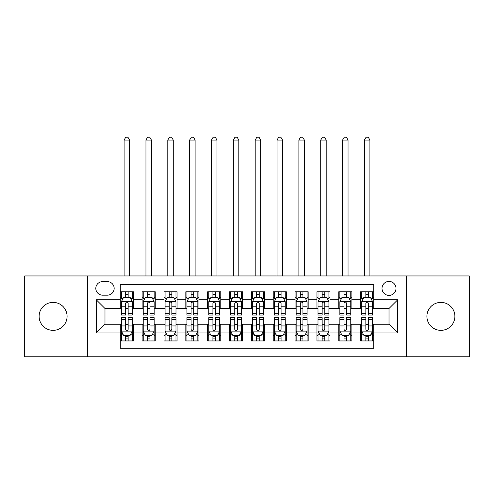 <?xml version="1.0" encoding="UTF-8"?>
<svg xmlns="http://www.w3.org/2000/svg" width="494" height="494" viewBox="0 0 494 494"><rect width="100%" height="100%" fill="white"/><g stroke="black" fill="none" stroke-linecap="round" stroke-linejoin="round"><path stroke-width="0.74" d="M440.895 302.384A13.98 13.98 0 0 0 426.915 316.364A13.98 13.98 0 0 0 440.895 330.35A13.98 13.98 0 0 0 454.881 316.364A13.98 13.98 0 0 0 440.895 302.384M53.105 302.384A13.98 13.98 0 0 0 39.119 316.364A13.98 13.98 0 0 0 53.105 330.35A13.98 13.98 0 0 0 67.085 316.364A13.98 13.98 0 0 0 53.105 302.384M389.013 281.407A6.99 6.99 0 0 0 382.016 288.403A6.99 6.99 0 0 0 389.013 295.393A6.99 6.99 0 0 0 396.003 288.403A6.99 6.99 0 0 0 389.013 281.407M406.488 356.785L469.3 356.785L469.3 275.948L406.488 275.948L406.488 356.785L87.512 356.785L87.512 275.948L24.7 275.948L24.7 356.785L87.512 356.785M373.717 291.787L360.608 291.787L360.608 299.759L351.87 299.759L351.87 308.503L360.608 308.503L360.608 299.759M351.87 299.759L351.87 291.787L338.761 291.787L338.761 299.759L330.023 299.759L330.023 308.503L338.761 308.503L338.761 299.759M330.023 299.759L330.023 291.787L316.913 291.787L316.913 299.759L308.176 299.759L308.176 308.503L316.913 308.503L316.913 299.759M308.176 299.759L308.176 291.787L295.066 291.787L295.066 299.759L286.329 299.759L286.329 308.503L295.066 308.503L295.066 299.759M286.329 299.759L286.329 291.787L273.219 291.787L273.219 299.759L264.475 299.759L264.475 308.503L273.219 308.503L273.219 299.759M264.475 299.759L264.475 291.787L251.372 291.787L251.372 299.759L242.628 299.759L242.628 308.503L251.372 308.503L251.372 299.759M242.628 299.759L242.628 291.787L229.525 291.787L229.525 299.759L220.781 299.759L220.781 308.503L229.525 308.503L229.525 299.759M220.781 299.759L220.781 291.787L207.671 291.787L207.671 299.759L198.934 299.759L198.934 308.503L207.671 308.503L207.671 299.759M198.934 299.759L198.934 291.787L185.824 291.787L185.824 299.759L177.087 299.759L177.087 308.503L185.824 308.503L185.824 299.759M177.087 299.759L177.087 291.787L163.977 291.787L163.977 299.759L155.24 299.759L155.24 308.503L163.977 308.503L163.977 299.759M155.24 299.759L155.24 291.787L142.13 291.787L142.13 308.503L133.392 308.503L133.392 291.787L120.283 291.787M120.283 340.946L133.392 340.946L133.392 324.231L142.13 324.231L142.13 340.946L155.24 340.946L155.24 324.231L163.977 324.231L163.977 332.968L155.24 332.968M163.977 332.968L163.977 340.946L177.087 340.946L177.087 324.231L185.824 324.231L185.824 332.968L177.087 332.968M185.824 332.968L185.824 340.946L198.934 340.946L198.934 324.231L207.671 324.231L207.671 332.968L198.934 332.968M207.671 332.968L207.671 340.946L220.781 340.946L220.781 324.231L229.525 324.231L229.525 332.968L220.781 332.968M229.525 332.968L229.525 340.946L242.628 340.946L242.628 324.231L251.372 324.231L251.372 332.968L242.628 332.968M251.372 332.968L251.372 340.946L264.475 340.946L264.475 324.231L273.219 324.231L273.219 332.968L264.475 332.968M273.219 332.968L273.219 340.946L286.329 340.946L286.329 324.231L295.066 324.231L295.066 332.968L286.329 332.968M295.066 332.968L295.066 340.946L308.176 340.946L308.176 324.231L316.913 324.231L316.913 332.968L308.176 332.968M316.913 332.968L316.913 340.946L330.023 340.946L330.023 324.231L338.761 324.231L338.761 332.968L330.023 332.968M338.761 332.968L338.761 340.946L351.87 340.946L351.87 324.231L360.608 324.231L360.608 332.968L351.87 332.968M102.585 295.171L107.396 295.171A6.774 6.774 0 0 0 114.163 288.403A6.774 6.774 0 0 0 107.396 281.629L102.585 281.629A6.774 6.774 0 0 0 95.811 288.403A6.774 6.774 0 0 0 102.585 295.171M406.488 275.948L87.512 275.948M373.717 299.759L373.717 284.47L120.283 284.47L120.283 308.503L104.987 308.503L104.987 324.231L120.283 324.231L120.283 348.264L373.717 348.264L373.717 324.231L389.013 324.231L389.013 308.503L373.717 308.503L373.717 299.759L397.75 299.759L397.75 332.968L373.717 332.968M120.283 332.968L96.25 332.968L96.25 299.759L120.283 299.759M360.608 332.968L360.608 340.946L373.717 340.946M120.283 297.252L121.376 297.252M125.525 297.252L128.15 297.252M132.299 297.252L133.392 297.252M120.283 308.281L121.376 308.281M125.525 308.281L128.15 308.281M132.299 308.281L133.392 308.281M120.283 324.453L121.376 324.453M125.525 324.453L128.15 324.453M132.299 324.453L133.392 324.453M120.283 335.482L121.376 335.482M125.525 335.482L128.15 335.482M132.299 335.482L133.392 335.482M142.13 308.281L143.223 308.281M147.373 308.281L149.997 308.281M154.147 308.281L155.24 308.281M142.13 297.252L143.223 297.252M147.373 297.252L149.997 297.252M154.147 297.252L155.24 297.252M142.13 324.453L143.223 324.453M147.373 324.453L149.997 324.453M154.147 324.453L155.24 324.453M142.13 335.482L143.223 335.482M147.373 335.482L149.997 335.482M154.147 335.482L155.24 335.482M163.977 324.453L165.07 324.453M169.22 324.453L171.844 324.453M175.994 324.453L177.087 324.453M163.977 335.482L165.07 335.482M169.22 335.482L171.844 335.482M175.994 335.482L177.087 335.482M163.977 297.252L165.07 297.252M169.22 297.252L171.844 297.252M175.994 297.252L177.087 297.252M163.977 308.281L165.07 308.281M169.22 308.281L171.844 308.281M175.994 308.281L177.087 308.281M185.824 324.453L186.917 324.453M191.073 324.453L193.691 324.453M197.841 324.453L198.934 324.453M185.824 335.482L186.917 335.482M191.073 335.482L193.691 335.482M197.841 335.482L198.934 335.482M185.824 297.252L186.917 297.252M191.073 297.252L193.691 297.252M197.841 297.252L198.934 297.252M185.824 308.281L186.917 308.281M191.073 308.281L193.691 308.281M197.841 308.281L198.934 308.281M207.671 324.453L208.764 324.453M212.92 324.453L215.538 324.453M219.688 324.453L220.781 324.453M207.671 335.482L208.764 335.482M212.92 335.482L215.538 335.482M219.688 335.482L220.781 335.482M207.671 297.252L208.764 297.252M212.92 297.252L215.538 297.252M219.688 297.252L220.781 297.252M207.671 308.281L208.764 308.281M212.92 308.281L215.538 308.281M219.688 308.281L220.781 308.281M229.525 324.453L230.612 324.453M234.767 324.453L237.386 324.453M241.535 324.453L242.628 324.453M229.525 335.482L230.612 335.482M234.767 335.482L237.386 335.482M241.535 335.482L242.628 335.482M229.525 297.252L230.612 297.252M234.767 297.252L237.386 297.252M241.535 297.252L242.628 297.252M229.525 308.281L230.612 308.281M234.767 308.281L237.386 308.281M241.535 308.281L242.628 308.281M251.372 324.453L252.465 324.453M256.614 324.453L259.233 324.453M263.388 324.453L264.475 324.453M251.372 335.482L252.465 335.482M256.614 335.482L259.233 335.482M263.388 335.482L264.475 335.482M251.372 297.252L252.465 297.252M256.614 297.252L259.233 297.252M263.388 297.252L264.475 297.252M251.372 308.281L252.465 308.281M256.614 308.281L259.233 308.281M263.388 308.281L264.475 308.281M273.219 324.453L274.312 324.453M278.462 324.453L281.08 324.453M285.236 324.453L286.329 324.453M273.219 335.482L274.312 335.482M278.462 335.482L281.08 335.482M285.236 335.482L286.329 335.482M273.219 297.252L274.312 297.252M278.462 297.252L281.08 297.252M285.236 297.252L286.329 297.252M273.219 308.281L274.312 308.281M278.462 308.281L281.08 308.281M285.236 308.281L286.329 308.281M295.066 324.453L296.159 324.453M300.309 324.453L302.927 324.453M307.083 324.453L308.176 324.453M295.066 335.482L296.159 335.482M300.309 335.482L302.927 335.482M307.083 335.482L308.176 335.482M295.066 297.252L296.159 297.252M300.309 297.252L302.927 297.252M307.083 297.252L308.176 297.252M295.066 308.281L296.159 308.281M300.309 308.281L302.927 308.281M307.083 308.281L308.176 308.281M316.913 324.453L318.006 324.453M322.156 324.453L324.78 324.453M328.93 324.453L330.023 324.453M316.913 335.482L318.006 335.482M322.156 335.482L324.78 335.482M328.93 335.482L330.023 335.482M316.913 297.252L318.006 297.252M322.156 297.252L324.78 297.252M328.93 297.252L330.023 297.252M316.913 308.281L318.006 308.281M322.156 308.281L324.78 308.281M328.93 308.281L330.023 308.281M338.761 324.453L339.853 324.453M344.003 324.453L346.627 324.453M350.777 324.453L351.87 324.453M338.761 335.482L339.853 335.482M344.003 335.482L346.627 335.482M350.777 335.482L351.87 335.482M338.761 297.252L339.853 297.252M344.003 297.252L346.627 297.252M350.777 297.252L351.87 297.252M338.761 308.281L339.853 308.281M344.003 308.281L346.627 308.281M350.777 308.281L351.87 308.281M360.608 324.453L361.701 324.453M365.85 324.453L368.475 324.453M372.624 324.453L373.717 324.453M360.608 335.482L361.701 335.482M365.85 335.482L368.475 335.482M372.624 335.482L373.717 335.482M360.608 297.252L361.701 297.252M365.85 297.252L368.475 297.252M372.624 297.252L373.717 297.252M360.608 308.281L361.701 308.281M365.85 308.281L368.475 308.281M372.624 308.281L373.717 308.281M104.987 308.503L96.25 299.759M104.987 324.231L96.25 332.968M397.75 299.759L389.013 308.503M397.75 332.968L389.013 324.231M128.15 291.787L128.15 297.357L128.15 294.628L125.525 294.628M132.299 313.276L128.15 313.276L128.15 315.055L132.299 315.055L132.299 301.729L130.113 297.357L123.562 297.357L121.376 301.729L121.376 315.055L125.525 315.055L125.525 313.276L121.376 313.276M122.957 298.561L121.376 298.561L121.376 291.787M121.376 298.604L121.376 294.628M132.299 298.604L132.299 294.628M130.719 298.561L132.299 298.561L132.299 291.787M125.525 297.357L125.525 291.787M128.15 313.276L128.15 303.365C127.273 301.686 126.402 301.686 125.525 303.365L125.525 310.738M121.376 306.793L125.525 306.793L125.525 313.276M129.57 275.948L129.57 140.055L124.105 140.055L124.105 275.948M124.105 140.055L125.748 137.215L127.927 137.215L129.57 140.055M125.525 338.106L128.15 338.106M121.376 319.457L125.525 319.457L125.525 317.679L121.376 317.679L121.376 331.005L123.562 335.377L130.113 335.377L132.299 331.005L132.299 317.679L128.15 317.679L128.15 319.457L132.299 319.457M132.299 331.005L132.299 340.946M121.376 331.005L121.376 340.946M128.15 335.377L128.15 340.946M125.525 340.946L125.525 335.377M125.525 319.457L125.525 329.368C126.402 331.048 127.273 331.048 128.15 329.368L128.15 319.457M149.997 291.787L149.997 297.357L149.997 294.628L147.373 294.628M154.147 313.276L149.997 313.276L149.997 315.055L154.147 315.055L154.147 301.729L151.961 297.357L145.409 297.357L143.223 301.729L143.223 315.055L147.373 315.055L147.373 313.276L143.223 313.276M144.81 298.561L143.223 298.561L143.223 291.787M143.223 298.604L143.223 294.628M154.147 298.604L154.147 294.628M152.566 298.561L154.147 298.561L154.147 291.787M147.373 297.357L147.373 291.787M149.997 313.276L149.997 303.365C149.126 301.686 148.249 301.686 147.373 303.365L147.373 310.738M143.223 306.793L147.373 306.793L147.373 313.276M151.417 275.948L151.417 140.055L145.952 140.055L145.952 275.948M145.952 140.055L147.595 137.215L149.781 137.215L151.417 140.055M171.844 291.787L171.844 297.357L171.844 294.628L169.22 294.628M175.994 313.276L171.844 313.276L171.844 315.055L175.994 315.055L175.994 301.729L173.808 297.357L167.256 297.357L165.07 301.729L165.07 315.055L169.22 315.055L169.22 313.276L165.07 313.276M166.657 298.561L165.07 298.561L165.07 291.787M165.07 298.604L165.07 294.628M175.994 298.604L175.994 294.628M174.413 298.561L175.994 298.561L175.994 291.787M169.22 297.357L169.22 291.787M171.844 313.276L171.844 303.365C170.973 301.686 170.097 301.686 169.22 303.365L169.22 310.738M165.07 306.793L169.22 306.793L169.22 313.276M173.264 275.948L173.264 140.055L167.799 140.055L167.799 275.948M167.799 140.055L169.442 137.215L171.628 137.215L173.264 140.055M193.691 291.787L193.691 297.357L193.691 294.628L191.073 294.628M197.841 313.276L193.691 313.276L193.691 315.055L197.841 315.055L197.841 301.729L195.661 297.357L189.103 297.357L186.917 301.729L186.917 315.055L191.073 315.055L191.073 313.276L186.917 313.276M188.504 298.561L186.917 298.561L186.917 291.787M186.917 298.604L186.917 294.628M197.841 298.604L197.841 294.628M196.26 298.561L197.841 298.561L197.841 291.787M191.073 297.357L191.073 291.787M193.691 313.276L193.691 303.365C192.821 301.686 191.944 301.686 191.073 303.365L191.073 310.738M186.917 306.793L191.073 306.793L191.073 313.276M195.111 275.948L195.111 140.055L189.653 140.055L189.653 275.948M189.653 140.055L191.289 137.215L193.475 137.215L195.111 140.055M215.538 291.787L215.538 297.357L215.538 294.628L212.92 294.628M219.688 313.276L215.538 313.276L215.538 315.055L219.688 315.055L219.688 301.729L217.508 297.357L210.95 297.357L208.764 301.729L208.764 315.055L212.92 315.055L212.92 313.276L208.764 313.276M210.351 298.561L208.764 298.561L208.764 291.787M208.764 298.604L208.764 294.628M219.688 298.604L219.688 294.628M218.107 298.561L219.688 298.561L219.688 291.787M212.92 297.357L212.92 291.787M215.538 313.276L215.538 303.365C214.668 301.686 213.791 301.686 212.92 303.365L212.92 310.738M208.764 306.793L212.92 306.793L212.92 313.276M216.959 275.948L216.959 140.055L211.5 140.055L211.5 275.948M211.5 140.055L213.136 137.215L215.322 137.215L216.959 140.055M147.373 338.106L149.997 338.106M143.223 319.457L147.373 319.457L147.373 317.679L143.223 317.679L143.223 331.005L145.409 335.377L151.961 335.377L154.147 331.005L154.147 317.679L149.997 317.679L149.997 319.457L154.147 319.457M154.147 331.005L154.147 340.946M143.223 331.005L143.223 340.946M149.997 335.377L149.997 340.946M147.373 340.946L147.373 335.377M147.373 319.457L147.373 329.368C148.249 331.048 149.12 331.048 149.997 329.368L149.997 319.457M169.22 338.106L171.844 338.106M165.07 319.457L169.22 319.457L169.22 317.679L165.07 317.679L165.07 331.005L167.256 335.377L173.808 335.377L175.994 331.005L175.994 317.679L171.844 317.679L171.844 319.457L175.994 319.457M175.994 331.005L175.994 340.946M165.07 331.005L165.07 340.946M171.844 335.377L171.844 340.946M169.22 340.946L169.22 335.377M169.22 319.457L169.22 329.368C170.097 331.048 170.967 331.048 171.844 329.368L171.844 319.457M191.073 338.106L193.691 338.106M186.917 319.457L191.073 319.457L191.073 317.679L186.917 317.679L186.917 331.005L189.103 335.377L195.661 335.377L197.841 331.005L197.841 317.679L193.691 317.679L193.691 319.457L197.841 319.457M197.841 331.005L197.841 340.946M186.917 331.005L186.917 340.946M193.691 335.377L193.691 340.946M191.073 340.946L191.073 335.377M191.073 319.457L191.073 329.368C191.944 331.048 192.814 331.048 193.691 329.368L193.691 319.457M212.92 338.106L215.538 338.106M208.764 319.457L212.92 319.457L212.92 317.679L208.764 317.679L208.764 331.005L210.95 335.377L217.508 335.377L219.688 331.005L219.688 317.679L215.538 317.679L215.538 319.457L219.688 319.457M219.688 331.005L219.688 340.946M208.764 331.005L208.764 340.946M215.538 335.377L215.538 340.946M212.92 340.946L212.92 335.377M212.92 319.457L212.92 329.368C213.791 331.048 214.662 331.048 215.538 329.368L215.538 319.457M237.386 291.787L237.386 297.357L237.386 294.628L234.767 294.628M241.535 313.276L237.386 313.276L237.386 315.055L241.535 315.055L241.535 301.729L239.355 297.357L232.798 297.357L230.612 301.729L230.612 315.055L234.767 315.055L234.767 313.276L230.612 313.276M232.199 298.561L230.612 298.561L230.612 291.787M230.612 298.604L230.612 294.628M241.535 298.604L241.535 294.628M239.954 298.561L241.535 298.561L241.535 291.787M234.767 297.357L234.767 291.787M237.386 313.276L237.386 303.365C236.515 301.686 235.638 301.686 234.767 303.365L234.767 310.738M230.612 306.793L234.767 306.793L234.767 313.276M238.806 275.948L238.806 140.055L233.347 140.055L233.347 275.948M233.347 140.055L234.983 137.215L237.169 137.215L238.806 140.055M234.767 338.106L237.386 338.106M230.612 319.457L234.767 319.457L234.767 317.679L230.612 317.679L230.612 331.005L232.798 335.377L239.355 335.377L241.535 331.005L241.535 317.679L237.386 317.679L237.386 319.457L241.535 319.457M241.535 331.005L241.535 340.946M230.612 331.005L230.612 340.946M237.386 335.377L237.386 340.946M234.767 340.946L234.767 335.377M234.767 319.457L234.767 329.368C235.638 331.048 236.515 331.048 237.386 329.368L237.386 319.457M259.233 291.787L259.233 297.357L259.233 294.628L256.614 294.628M263.388 313.276L259.233 313.276L259.233 315.055L263.388 315.055L263.388 301.729L261.203 297.357L254.645 297.357L252.465 301.729L252.465 315.055L256.614 315.055L256.614 313.276L252.465 313.276M254.046 298.561L252.465 298.561L252.465 291.787M252.465 298.604L252.465 294.628M263.388 298.604L263.388 294.628M261.801 298.561L263.388 298.561L263.388 291.787M256.614 297.357L256.614 291.787M259.233 313.276L259.233 303.365C258.362 301.686 257.485 301.686 256.614 303.365L256.614 310.738M252.465 306.793L256.614 306.793L256.614 313.276M260.653 275.948L260.653 140.055L255.194 140.055L255.194 275.948M255.194 140.055L256.831 137.215L259.017 137.215L260.653 140.055M256.614 338.106L259.233 338.106M252.465 319.457L256.614 319.457L256.614 317.679L252.465 317.679L252.465 331.005L254.645 335.377L261.203 335.377L263.388 331.005L263.388 317.679L259.233 317.679L259.233 319.457L263.388 319.457M263.388 331.005L263.388 340.946M252.465 331.005L252.465 340.946M259.233 335.377L259.233 340.946M256.614 340.946L256.614 335.377M256.614 319.457L256.614 329.368C257.485 331.048 258.362 331.048 259.233 329.368L259.233 319.457M281.08 291.787L281.08 297.357L281.08 294.628L278.462 294.628M285.236 313.276L281.08 313.276L281.08 315.055L285.236 315.055L285.236 301.729L283.05 297.357L276.492 297.357L274.312 301.729L274.312 315.055L278.462 315.055L278.462 313.276L274.312 313.276M275.893 298.561L274.312 298.561L274.312 291.787M274.312 298.604L274.312 294.628M285.236 298.604L285.236 294.628M283.649 298.561L285.236 298.561L285.236 291.787M278.462 297.357L278.462 291.787M281.08 313.276L281.08 303.365C280.209 301.686 279.338 301.686 278.462 303.365L278.462 310.738M274.312 306.793L278.462 306.793L278.462 313.276M282.5 275.948L282.5 140.055L277.041 140.055L277.041 275.948M277.041 140.055L278.678 137.215L280.864 137.215L282.5 140.055M278.462 338.106L281.08 338.106M274.312 319.457L278.462 319.457L278.462 317.679L274.312 317.679L274.312 331.005L276.492 335.377L283.05 335.377L285.236 331.005L285.236 317.679L281.08 317.679L281.08 319.457L285.236 319.457M285.236 331.005L285.236 340.946M274.312 331.005L274.312 340.946M281.08 335.377L281.08 340.946M278.462 340.946L278.462 335.377M278.462 319.457L278.462 329.368C279.332 331.048 280.209 331.048 281.08 329.368L281.08 319.457M302.927 291.787L302.927 297.357L302.927 294.628L300.309 294.628M307.083 313.276L302.927 313.276L302.927 315.055L307.083 315.055L307.083 301.729L304.897 297.357L298.339 297.357L296.159 301.729L296.159 315.055L300.309 315.055L300.309 313.276L296.159 313.276M297.74 298.561L296.159 298.561L296.159 291.787M296.159 298.604L296.159 294.628M307.083 298.604L307.083 294.628M305.496 298.561L307.083 298.561L307.083 291.787M300.309 297.357L300.309 291.787M302.927 313.276L302.927 303.365C302.056 301.686 301.186 301.686 300.309 303.365L300.309 310.738M296.159 306.793L300.309 306.793L300.309 313.276M304.347 275.948L304.347 140.055L298.889 140.055L298.889 275.948M298.889 140.055L300.525 137.215L302.711 137.215L304.347 140.055M300.309 338.106L302.927 338.106M296.159 319.457L300.309 319.457L300.309 317.679L296.159 317.679L296.159 331.005L298.339 335.377L304.897 335.377L307.083 331.005L307.083 317.679L302.927 317.679L302.927 319.457L307.083 319.457M307.083 331.005L307.083 340.946M296.159 331.005L296.159 340.946M302.927 335.377L302.927 340.946M300.309 340.946L300.309 335.377M300.309 319.457L300.309 329.368C301.179 331.048 302.056 331.048 302.927 329.368L302.927 319.457M324.78 291.787L324.78 297.357L324.78 294.628L322.156 294.628M328.93 313.276L324.78 313.276L324.78 315.055L328.93 315.055L328.93 301.729L326.744 297.357L320.192 297.357L318.006 301.729L318.006 315.055L322.156 315.055L322.156 313.276L318.006 313.276M319.587 298.561L318.006 298.561L318.006 291.787M318.006 298.604L318.006 294.628M328.93 298.604L328.93 294.628M327.343 298.561L328.93 298.561L328.93 291.787M322.156 297.357L322.156 291.787M324.78 313.276L324.78 303.365C323.903 301.686 323.033 301.686 322.156 303.365L322.156 310.738M318.006 306.793L322.156 306.793L322.156 313.276M326.201 275.948L326.201 140.055L320.736 140.055L320.736 275.948M320.736 140.055L322.372 137.215L324.558 137.215L326.201 140.055M322.156 338.106L324.78 338.106M318.006 319.457L322.156 319.457L322.156 317.679L318.006 317.679L318.006 331.005L320.192 335.377L326.744 335.377L328.93 331.005L328.93 317.679L324.78 317.679L324.78 319.457L328.93 319.457M328.93 331.005L328.93 340.946M318.006 331.005L318.006 340.946M324.78 335.377L324.78 340.946M322.156 340.946L322.156 335.377M322.156 319.457L322.156 329.368C323.027 331.048 323.903 331.048 324.78 329.368L324.78 319.457M346.627 291.787L346.627 297.357L346.627 294.628L344.003 294.628M350.777 313.276L346.627 313.276L346.627 315.055L350.777 315.055L350.777 301.729L348.591 297.357L342.039 297.357L339.853 301.729L339.853 315.055L344.003 315.055L344.003 313.276L339.853 313.276M341.434 298.561L339.853 298.561L339.853 291.787M339.853 298.604L339.853 294.628M350.777 298.604L350.777 294.628M349.19 298.561L350.777 298.561L350.777 291.787M344.003 297.357L344.003 291.787M346.627 313.276L346.627 303.365C345.751 301.686 344.88 301.686 344.003 303.365L344.003 310.738M339.853 306.793L344.003 306.793L344.003 313.276M348.048 275.948L348.048 140.055L342.583 140.055L342.583 275.948M342.583 140.055L344.219 137.215L346.405 137.215L348.048 140.055M344.003 338.106L346.627 338.106M339.853 319.457L344.003 319.457L344.003 317.679L339.853 317.679L339.853 331.005L342.039 335.377L348.591 335.377L350.777 331.005L350.777 317.679L346.627 317.679L346.627 319.457L350.777 319.457M350.777 331.005L350.777 340.946M339.853 331.005L339.853 340.946M346.627 335.377L346.627 340.946M344.003 340.946L344.003 335.377M344.003 319.457L344.003 329.368C344.874 331.048 345.751 331.048 346.627 329.368L346.627 319.457M368.475 291.787L368.475 297.357L368.475 294.628L365.85 294.628M372.624 313.276L368.475 313.276L368.475 315.055L372.624 315.055L372.624 301.729L370.438 297.357L363.887 297.357L361.701 301.729L361.701 315.055L365.85 315.055L365.85 313.276L361.701 313.276M363.281 298.561L361.701 298.561L361.701 291.787M361.701 298.604L361.701 294.628M372.624 298.604L372.624 294.628M371.043 298.561L372.624 298.561L372.624 291.787M365.85 297.357L365.85 291.787M368.475 313.276L368.475 303.365C367.598 301.686 366.727 301.686 365.85 303.365L365.85 310.738M361.701 306.793L365.85 306.793L365.85 313.276M369.895 275.948L369.895 140.055L364.43 140.055L364.43 275.948M364.43 140.055L366.073 137.215L368.252 137.215L369.895 140.055M365.85 338.106L368.475 338.106M361.701 319.457L365.85 319.457L365.85 317.679L361.701 317.679L361.701 331.005L363.887 335.377L370.438 335.377L372.624 331.005L372.624 317.679L368.475 317.679L368.475 319.457L372.624 319.457M372.624 331.005L372.624 340.946M361.701 331.005L361.701 340.946M368.475 335.377L368.475 340.946M365.85 340.946L365.85 335.377M365.85 319.457L365.85 329.368C366.727 331.048 367.598 331.048 368.475 329.368L368.475 319.457M142.13 332.968L133.392 332.968M142.13 299.759L133.392 299.759M132.244 301.618L121.431 301.618M132.299 306.793L128.15 306.793M128.15 296.017L125.525 296.017M121.431 331.116L132.244 331.116M132.299 334.172L130.719 334.172M122.957 334.172L121.376 334.172M128.15 325.941L132.299 325.941M121.376 325.941L125.525 325.941M125.525 336.717L128.15 336.717M154.091 301.618L143.279 301.618M154.147 306.793L149.997 306.793M149.997 296.017L147.373 296.017M175.938 301.618L165.126 301.618M175.994 306.793L171.844 306.793M171.844 296.017L169.22 296.017M197.785 301.618L186.973 301.618M197.841 306.793L193.691 306.793M193.691 296.017L191.073 296.017M219.639 301.618L208.82 301.618M219.688 306.793L215.538 306.793M215.538 296.017L212.92 296.017M143.279 331.116L154.091 331.116M154.147 334.172L152.566 334.172M144.81 334.172L143.223 334.172M149.997 325.941L154.147 325.941M143.223 325.941L147.373 325.941M147.373 336.717L149.997 336.717M165.126 331.116L175.938 331.116M175.994 334.172L174.413 334.172M166.657 334.172L165.07 334.172M171.844 325.941L175.994 325.941M165.07 325.941L169.22 325.941M169.22 336.717L171.844 336.717M186.973 331.116L197.785 331.116M197.841 334.172L196.26 334.172M188.504 334.172L186.917 334.172M193.691 325.941L197.841 325.941M186.917 325.941L191.073 325.941M191.073 336.717L193.691 336.717M208.82 331.116L219.639 331.116M219.688 334.172L218.107 334.172M210.351 334.172L208.764 334.172M215.538 325.941L219.688 325.941M208.764 325.941L212.92 325.941M212.92 336.717L215.538 336.717M241.486 301.618L230.667 301.618M241.535 306.793L237.386 306.793M237.386 296.017L234.767 296.017M230.667 331.116L241.486 331.116M241.535 334.172L239.954 334.172M232.199 334.172L230.612 334.172M237.386 325.941L241.535 325.941M230.612 325.941L234.767 325.941M234.767 336.717L237.386 336.717M263.333 301.618L252.514 301.618M263.388 306.793L259.233 306.793M259.233 296.017L256.614 296.017M252.514 331.116L263.333 331.116M263.388 334.172L261.801 334.172M254.046 334.172L252.465 334.172M259.233 325.941L263.388 325.941M252.465 325.941L256.614 325.941M256.614 336.717L259.233 336.717M285.18 301.618L274.361 301.618M285.236 306.793L281.08 306.793M281.08 296.017L278.462 296.017M274.361 331.116L285.18 331.116M285.236 334.172L283.649 334.172M275.893 334.172L274.312 334.172M281.08 325.941L285.236 325.941M274.312 325.941L278.462 325.941M278.462 336.717L281.08 336.717M307.027 301.618L296.215 301.618M307.083 306.793L302.927 306.793M302.927 296.017L300.309 296.017M296.215 331.116L307.027 331.116M307.083 334.172L305.496 334.172M297.74 334.172L296.159 334.172M302.927 325.941L307.083 325.941M296.159 325.941L300.309 325.941M300.309 336.717L302.927 336.717M328.874 301.618L318.062 301.618M328.93 306.793L324.78 306.793M324.78 296.017L322.156 296.017M318.062 331.116L328.874 331.116M328.93 334.172L327.343 334.172M319.587 334.172L318.006 334.172M324.78 325.941L328.93 325.941M318.006 325.941L322.156 325.941M322.156 336.717L324.78 336.717M350.721 301.618L339.909 301.618M350.777 306.793L346.627 306.793M346.627 296.017L344.003 296.017M339.909 331.116L350.721 331.116M350.777 334.172L349.19 334.172M341.434 334.172L339.853 334.172M346.627 325.941L350.777 325.941M339.853 325.941L344.003 325.941M344.003 336.717L346.627 336.717M372.569 301.618L361.756 301.618M372.624 306.793L368.475 306.793M368.475 296.017L365.85 296.017M361.756 331.116L372.569 331.116M372.624 334.172L371.043 334.172M363.281 334.172L361.701 334.172M368.475 325.941L372.624 325.941M361.701 325.941L365.85 325.941M365.85 336.717L368.475 336.717"/></g></svg>
